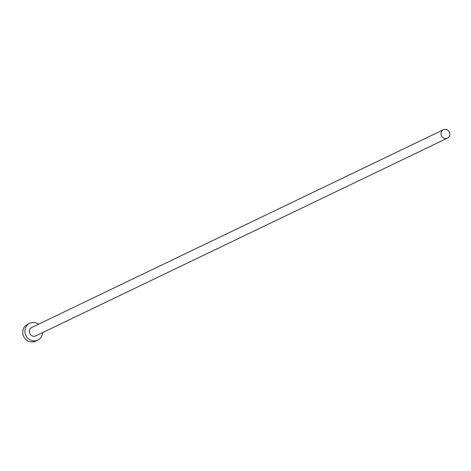 <?xml version="1.0" encoding="UTF-8"?>
<svg xmlns="http://www.w3.org/2000/svg" width="471" height="471" viewBox="0 0 471 471"><rect width="100%" height="100%" fill="white"/><g stroke="black" fill="none" stroke-linecap="round" stroke-linejoin="round"><path stroke-width="0.71" d="M447.185 138.25A4.663 4.363 64.3 0 0 447.45 138.138A4.663 4.363 64.3 0 0 449.428 132.186A4.663 4.363 64.3 0 0 443.676 129.619A4.663 4.363 64.3 0 0 443.411 129.731A4.663 4.363 64.3 0 0 441.433 135.683A4.663 4.363 64.3 0 0 447.185 138.25M32.01 327.369A4.663 4.363 64.3 0 0 31.745 327.48A4.663 4.363 64.3 0 0 29.767 333.433A4.663 4.363 64.3 0 0 35.513 336A4.663 4.363 64.3 0 0 35.778 335.882A4.663 4.363 64.3 0 0 36.037 335.752M38.557 324.213A9.32 8.725 64.3 0 0 30.256 323.047A9.32 8.725 64.3 0 0 29.726 323.283A9.32 8.725 64.3 0 0 25.77 335.181A9.32 8.725 64.3 0 0 37.268 340.315A9.32 8.725 64.3 0 0 37.798 340.086A9.32 8.725 64.3 0 0 42.59 332.614M29.726 323.283L27.506 324.348A9.32 8.725 64.3 0 0 23.55 336.247A9.32 8.725 64.3 0 0 35.048 341.381A9.32 8.725 64.3 0 0 35.578 341.151L37.798 340.086M447.45 138.138L35.778 335.882M443.411 129.731L31.745 327.48"/></g></svg>

